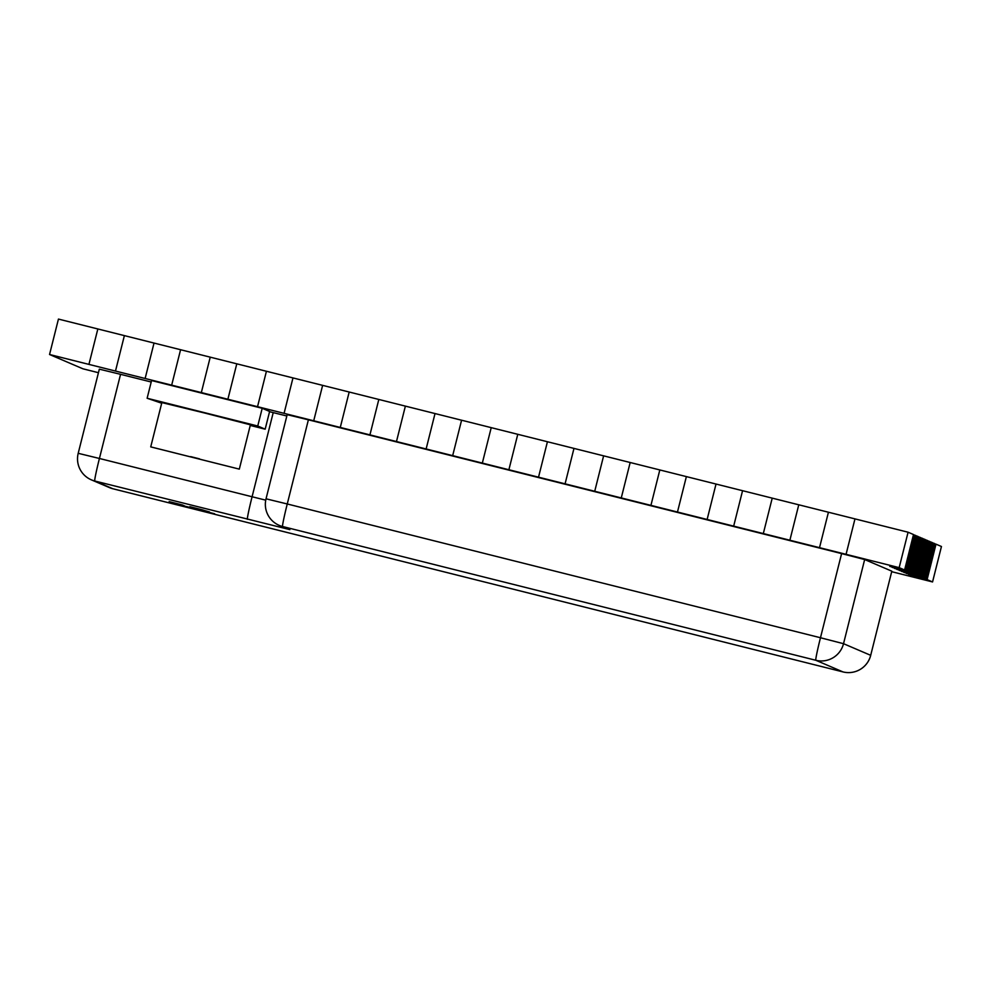 <?xml version="1.0" encoding="UTF-8"?>
<svg xmlns="http://www.w3.org/2000/svg" width="991" height="991" viewBox="0 0 991 991"><rect width="100%" height="100%" fill="white"/><g stroke="black" fill="none" stroke-linecap="round" stroke-linejoin="round"><path stroke-width="1.49" d="M234.842 468L155.153 447.994L234.842 468M150.768 446.904L239.314 469.127L150.731 446.879L161.855 402.594L205.261 413.173L250.401 424.817L239.314 469.127M922.869 538.794L924.219 539.129L915.325 574.557L899.171 570.395L914.024 574.012L912.971 573.554L921.865 538.125L920.515 537.779M918.162 536.775L920.565 537.568L911.67 572.996L896.818 569.379L912.971 573.554M919.512 537.11L910.618 572.55L894.477 568.388L909.317 571.993L908.264 571.534L917.158 536.106L915.808 535.772M913.454 534.756L915.857 535.549L906.963 570.977L892.111 567.36L908.264 571.534M914.804 535.103L905.898 570.531L889.769 566.369L904.61 569.974L899.171 567.645L846.066 554.328L854.973 518.888L798.771 504.791L789.877 540.231L846.079 554.328M925.222 539.798L926.573 540.145L917.678 575.573L901.525 571.398L915.325 574.557M927.576 540.813L928.939 541.148L920.032 576.576L903.879 572.414L917.678 575.573M929.942 541.817L931.292 542.151L922.386 577.592L906.232 573.417L920.032 576.576M932.296 542.82L933.646 543.167L924.739 578.595L908.611 574.433L922.386 577.592M934.649 543.836L936 544.17L927.093 579.611L910.964 575.437L924.739 578.595M909.317 571.993L918.211 536.565L917.158 536.106M914.024 574.012L922.931 538.571L921.865 538.125M916.378 575.015L925.284 539.587L924.219 539.129M918.731 576.019L927.638 540.591L926.573 540.145M921.085 577.035L929.992 541.606L928.939 541.148M923.451 578.038L932.345 542.61L931.292 542.151M925.805 579.054L934.699 543.613L933.646 543.167M891.727 571.696L932.556 581.94L941.45 546.512L936 544.17M461.571 420.221L58.444 319.077L49.55 354.505L82.922 368.801L98.443 372.703M484.587 425.981L461.583 420.209L452.676 455.637L508.891 469.746L517.773 434.306L484.587 425.981M742.569 490.706L517.773 434.306M798.771 504.803L742.569 490.694L733.674 526.134L789.889 540.231M904.61 569.974L913.504 534.545L908.078 532.217L854.973 518.888M911.67 572.996L910.618 572.55M906.963 570.977L905.898 570.531M716.022 484.042L707.128 519.47L684.112 513.697L677.472 512.025L686.379 476.597M659.82 469.945L650.926 505.373L627.91 499.6L621.27 497.928L630.177 462.5M603.618 455.835L594.724 491.276L565.081 483.831L573.975 448.403M547.428 441.738L538.522 477.179L508.879 469.734M435.024 413.544L426.13 448.973L419.49 447.313L396.474 441.54L405.381 406.112M378.822 399.447L369.928 434.876L363.288 433.216L340.285 427.443L349.179 392.015M322.632 385.35L313.726 420.779L307.086 419.119L284.083 413.346L292.977 377.918M266.43 371.253L257.536 406.682L250.896 405.022L227.88 399.249L236.787 363.821M210.228 357.156L201.334 392.585L171.678 385.152L180.585 349.712M154.026 343.059L145.132 378.488L115.489 371.055L124.383 335.615M97.836 328.962L88.93 364.391L49.55 354.505M932.556 581.94L927.093 579.611M151.202 382.006L120.555 374.325L99.422 458.474L252.086 496.764L273.219 412.615L269.564 411.699M273.219 412.615L286.833 415.997M287.192 414.672L308.387 419.825L287.254 503.973L820.474 637.746L841.607 553.597L308.387 419.825M841.607 553.597L864.66 559.543L843.527 643.692L870.693 655.324L891.826 571.175L864.66 559.543M891.826 571.175L870.693 655.324A22.83 22.805 113.2 0 1 843.007 671.923L815.841 660.279L282.608 526.518L289.843 529.615A22.83 22.805 113.2 0 1 286.424 528.463L279.189 525.366A22.83 22.805 113.2 0 0 282.608 526.518A22.83 0.991 -75.9 0 1 287.254 503.973L266.034 498.807L287.167 414.659M289.843 529.615L94.777 481.007A22.83 0.991 104.1 0 1 99.422 458.474L78.202 453.308L99.335 369.16L120.555 374.325M250.277 425.449L265.167 429.177L269.614 411.463L262.206 408.292L151.573 380.544L147.126 398.258L161.694 403.226M899.171 567.645L908.078 532.217M828.426 512.236L819.52 547.664M772.224 498.139L763.318 533.567M491.226 427.641L482.332 463.082M707.128 519.47L733.674 526.134M650.926 505.373L677.485 512.037M594.724 491.276L621.283 497.94M538.522 477.179L565.081 483.831M426.13 448.973L452.676 455.637M369.928 434.876L396.487 441.552M313.726 420.779L340.297 427.455M257.536 406.682L284.095 413.346M201.334 392.585L227.893 399.249M145.132 378.488L171.691 385.152M88.93 364.391L115.501 371.055M265.167 429.177L257.747 426.006L262.206 408.292M257.747 426.006L147.126 398.258M184.673 505.93L171.109 502.511L179.953 504.357M182.839 505.41L180.498 504.815M175.147 503.478L171.109 502.511M182.765 505.299L171.926 502.573M171.914 502.61L172.583 502.759M183.818 505.559L170.031 502.053L183.422 505.36M181.972 505.038L177.6 503.924M175.915 503.527L171.74 502.449M169.746 501.88L171.852 502.35M171.393 502.35L181.799 504.964L171.393 502.326M172.409 502.561L171.332 502.239M172.793 502.66L179.73 504.394M182.493 504.989L169.139 501.619M206.091 511.294L195.611 508.47M204.257 510.774L199.947 509.696M199.711 509.597L198.361 509.287M198.2 509.263L194.087 508.222M193.852 508.172L192.304 507.788M205.162 510.997L205.831 511.145M201.693 510.117L204.419 510.786L201.693 510.08M195.277 508.42L201.557 509.993M205.471 511.034L204.53 510.724M204.035 510.625L205.422 510.972M199.686 509.473L197.085 508.829M195.277 508.408L209.473 511.938L195.277 508.333M209.386 511.926L200.665 509.424M198.373 509.077L190.743 507.119L198.311 508.99M202.684 510.105L198.386 509.027M196.627 508.594L192.452 507.528M192.093 507.429L202.498 510.031L192.105 507.392M193.121 507.64L192.019 507.38M192.601 507.442L190.458 506.946M193.493 507.726L200.442 509.473M198.25 508.866L192.539 507.417L198.25 508.866M191.597 507.181L192.551 507.417L191.597 507.181M203.192 510.055L189.838 506.686M186.345 506.525L214.638 513.821L186.333 506.525M169.176 502.276L207.354 511.827M208.878 512.384L201.396 510.501L208.878 512.384M184.685 506.314L174.949 503.725M198.609 509.857L183.471 505.992M196.268 509.139L195.338 508.928M214.651 513.784L191.04 507.751M203.143 510.922L207.131 511.913M192.811 457.458L197.234 458.56L192.811 457.458M843.019 671.923L112.863 488.761A22.83 0.991 -75.9 0 1 112.863 488.749A22.83 0.991 -75.9 0 1 112.863 488.761A22.83 22.805 -66.8 0 1 109.431 487.597L91.358 479.855A22.83 22.805 -66.8 0 0 94.777 481.007L112.863 488.749L843.019 671.923A22.83 0.991 -75.9 0 1 843.007 671.923A22.83 22.83 0 0 0 870.717 655.336M843.527 643.692L820.474 637.746A22.83 0.991 -75.9 0 0 815.841 660.279A22.83 22.805 -66.8 0 0 843.527 643.692M265.737 500.158L252.086 496.764A22.83 0.991 -75.9 0 0 247.453 519.309M199.501 458.845L190.681 456.628M266.034 498.807A22.83 22.83 0 0 0 279.189 525.366M109.431 487.597A22.83 22.83 0 0 0 112.863 488.761M78.202 453.308A22.83 22.83 0 0 0 91.358 479.855"/></g></svg>
